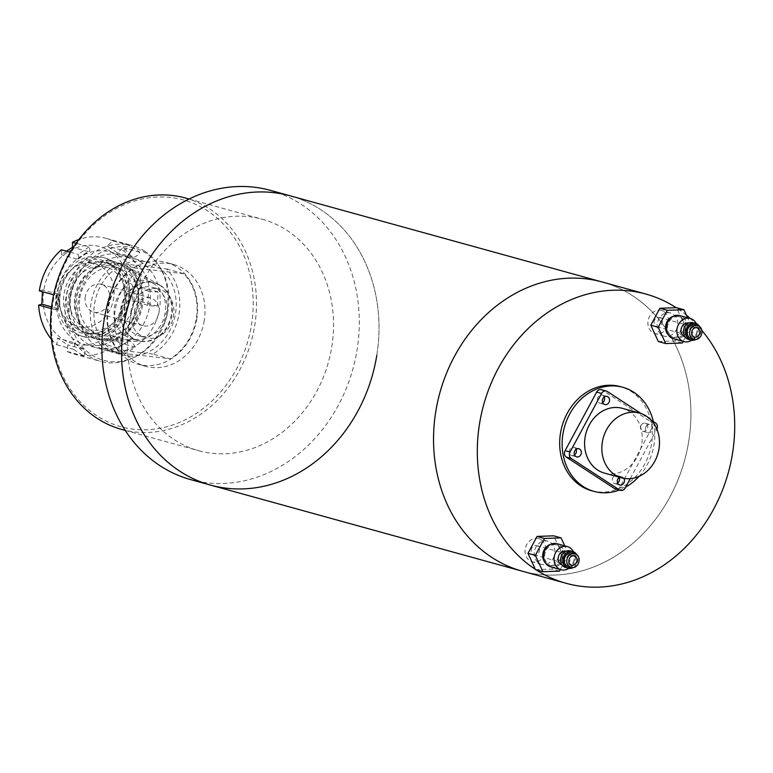 <?xml version="1.0" encoding="UTF-8"?>
<svg xmlns="http://www.w3.org/2000/svg" width="773" height="773" viewBox="0 0 773 773"><rect width="100%" height="100%" fill="white"/><g stroke="black" fill="none" stroke-linecap="round" stroke-linejoin="round"><path stroke-width="0.58" stroke-dasharray="3.87 2.9" d="M669.969 496.894A150.02 126.946 105.4 0 0 602.177 281.99A150.02 126.946 105.4 0 1 669.969 496.894A150.02 126.946 105.4 0 1 522.297 571.199A150.02 126.946 105.4 0 0 669.969 496.894M210.372 485.058A150.02 126.946 105.4 0 0 358.044 410.743A150.02 126.946 105.4 0 0 290.242 195.84A150.02 126.946 -74.6 0 1 376.809 355.28M639.029 476.381A54.004 45.704 105.4 0 0 647.252 464.67A54.004 45.704 105.4 0 0 653.32 421.517M591.625 490.739A54.004 45.704 105.4 0 0 644.788 463.984A54.004 45.704 105.4 0 0 620.381 386.626M701.836 330.419A150.02 126.946 105.4 0 0 690.231 318.466M686.453 315.22A150.02 126.946 105.4 0 0 676.191 307.712M535.322 569.324A150.02 126.946 105.4 0 0 536.104 569.836M619.308 490.072A54.004 45.704 105.4 0 0 625.705 487.096M196.815 318.602A52.806 44.689 -74.6 0 1 138.232 364.276A52.806 44.689 -74.6 0 1 107.766 308.156A52.806 44.689 -74.6 0 1 166.35 262.472A52.806 44.689 -74.6 0 1 196.815 318.602M204.217 320.64A52.806 44.689 -74.6 0 1 145.633 366.325A52.806 44.689 -74.6 0 1 115.158 310.205A52.806 44.689 -74.6 0 1 173.741 264.521A52.806 44.689 -74.6 0 1 204.217 320.64M53.115 301.75A117.612 99.524 -74.6 0 1 170.949 197.53A117.612 99.524 -74.6 0 1 251.467 325.008A117.612 99.524 -74.6 0 1 133.632 429.218A117.612 99.524 -74.6 0 1 53.115 301.75M121.574 429.401A120.018 101.553 105.4 0 0 254.723 325.578A120.018 101.553 105.4 0 0 185.472 198.033M129.381 323.133A120.018 101.553 -74.6 0 1 262.53 219.31A120.018 101.553 -74.6 0 1 331.781 346.864A120.018 101.553 -74.6 0 1 198.632 450.688A120.018 101.553 -74.6 0 1 129.381 323.133M270.521 190.39A150.02 126.946 -74.6 0 1 357.078 349.831A150.02 126.946 -74.6 0 1 190.641 479.608M141.246 341.193A30.002 25.393 105.4 0 0 170.949 316.515A30.002 25.393 105.4 0 0 153.991 282.725A30.002 25.393 105.4 0 0 150.764 282.087A30.002 25.393 105.4 0 0 121.071 306.775A30.002 25.393 105.4 0 0 138.019 340.564A30.002 25.393 105.4 0 0 141.246 341.193M135.082 339.492A30.002 25.393 105.4 0 0 137.517 339.637A30.002 25.393 105.4 0 0 164.32 316.698A30.002 25.393 105.4 0 0 153.093 283.256A30.002 25.393 105.4 0 0 147.827 281.014A30.002 25.393 105.4 0 0 144.599 280.386A30.002 25.393 105.4 0 0 114.906 305.064A30.002 25.393 105.4 0 0 131.854 338.864A30.002 25.393 105.4 0 0 135.082 339.492M103.051 339.289A38.408 32.495 105.4 0 0 106.162 339.473A38.408 32.495 105.4 0 0 140.464 310.108A38.408 32.495 105.4 0 0 126.096 267.303A38.408 32.495 105.4 0 0 115.225 263.632A38.408 32.495 105.4 0 0 76.759 297.663A38.408 32.495 105.4 0 0 103.051 339.289M156.291 288.551A25.2 21.325 -74.6 0 1 158.996 289.083A25.2 21.325 -74.6 0 1 173.239 317.471A25.2 21.325 -74.6 0 1 148.29 338.197A25.2 21.325 -74.6 0 1 145.585 337.675A25.2 21.325 -74.6 0 1 131.342 309.287A25.2 21.325 -74.6 0 1 156.291 288.551M142.01 336.468A25.2 21.325 105.4 0 0 166.958 315.732A25.2 21.325 105.4 0 0 152.716 287.353A25.2 21.325 105.4 0 0 150.001 286.822A25.2 21.325 105.4 0 0 125.062 307.548A25.2 21.325 105.4 0 0 139.295 335.936A25.2 21.325 105.4 0 0 142.01 336.468M68.662 296.716A48.003 40.621 -74.6 0 1 121.921 255.187A48.003 40.621 -74.6 0 1 149.614 306.205A48.003 40.621 -74.6 0 1 96.354 347.734A48.003 40.621 -74.6 0 1 68.662 296.716M94.548 303.866A48.003 40.621 -74.6 0 1 124.24 263.989A48.003 40.621 -74.6 0 1 147.807 262.337A48.003 40.621 -74.6 0 1 159.528 268.125A48.003 40.621 -74.6 0 1 175.51 313.355A48.003 40.621 -74.6 0 1 145.826 353.232L110.529 349.096A48.003 40.621 -74.6 0 1 94.548 303.866M117.167 263.158L166.591 268.956A52.206 44.177 -74.6 0 1 179.056 313.77A52.206 44.177 -74.6 0 1 152.89 354.063L170.147 358.827L120.723 353.039L103.466 348.265A52.206 44.177 -74.6 0 1 117.167 263.158L134.434 267.922A52.206 44.177 -74.6 0 0 120.723 353.039M166.591 268.956L183.858 273.719A52.206 44.177 -74.6 0 1 196.313 318.534A52.206 44.177 -74.6 0 1 170.147 358.827M152.89 354.063L145.826 353.232A48.003 40.621 -74.6 0 1 122.25 354.884A48.003 40.621 -74.6 0 1 110.529 349.096L103.466 348.265M183.858 273.719L134.434 267.922M134.599 310.417A14.397 12.184 105.4 0 0 142.908 325.723A14.397 12.184 105.4 0 0 158.89 313.268A14.397 12.184 105.4 0 0 150.58 297.963A14.397 12.184 105.4 0 0 134.599 310.417M85.281 296.803A14.397 12.184 105.4 0 0 93.591 312.108A14.397 12.184 105.4 0 0 109.573 299.653A14.397 12.184 105.4 0 0 101.263 284.348A14.397 12.184 105.4 0 0 85.281 296.803M121.438 308.881A30.002 25.393 -74.6 0 1 159.653 284.966A30.002 25.393 -74.6 0 1 172.041 314.814A30.002 25.393 -74.6 0 1 144.029 341.54A30.002 25.393 -74.6 0 1 121.438 308.881M75.744 297.547A39.607 33.51 -74.6 0 1 126.183 265.98A39.607 33.51 -74.6 0 1 142.532 305.374A39.607 33.51 -74.6 0 1 105.553 340.661A39.607 33.51 -74.6 0 1 75.744 297.547M79.793 298.02A34.804 29.451 -74.6 0 1 118.404 267.912A34.804 29.451 -74.6 0 1 138.483 304.9A34.804 29.451 -74.6 0 1 99.872 335.009A34.804 29.451 -74.6 0 1 79.793 298.02M74.855 296.658A34.804 29.451 -74.6 0 1 113.476 266.55A34.804 29.451 -74.6 0 1 133.555 303.538A34.804 29.451 -74.6 0 1 94.944 333.646A34.804 29.451 -74.6 0 1 74.855 296.658M70.101 295.025A32.408 27.422 -74.6 0 1 78.846 276.29A32.408 27.422 -74.6 0 1 111.051 269.023A32.408 27.422 -74.6 0 1 124.753 301.431A32.408 27.422 -74.6 0 1 97.727 330.148A32.408 27.422 -74.6 0 1 70.217 307.509A32.408 27.422 -74.6 0 1 70.101 295.025M70.807 296.185A39.607 33.51 -74.6 0 1 81.494 273.294A39.607 33.51 -74.6 0 1 120.868 264.405A39.607 33.51 -74.6 0 1 137.604 304.011A39.607 33.51 -74.6 0 1 104.577 339.115A39.607 33.51 -74.6 0 1 70.961 311.451A39.607 33.51 -74.6 0 1 70.807 296.185M109.631 263.728A37.809 31.993 105.4 0 0 73.512 267.777A37.809 31.993 105.4 0 0 61.28 312.089A37.809 31.993 105.4 0 0 74.131 329.656A37.809 31.993 105.4 0 0 119.032 314.408A37.809 31.993 105.4 0 0 109.631 263.728M71.116 323.414A32.408 27.422 -74.6 0 1 60.101 308.35A32.408 27.422 -74.6 0 1 70.585 270.376A32.408 27.422 -74.6 0 1 101.543 266.907A32.408 27.422 -74.6 0 1 109.602 310.35A32.408 27.422 -74.6 0 1 71.116 323.414M113.873 261.892A40.805 34.534 105.4 0 0 105.572 258.143A40.805 34.534 105.4 0 0 63.144 283.198A40.805 34.534 105.4 0 0 75.551 333.057A40.805 34.534 105.4 0 0 83.851 336.806A40.805 34.534 105.4 0 0 126.279 311.761A40.805 34.534 105.4 0 0 113.873 261.892M111.032 261.11A40.805 34.534 105.4 0 0 102.741 257.361A40.805 34.534 105.4 0 0 60.313 282.416A40.805 34.534 105.4 0 0 72.72 332.274A40.805 34.534 105.4 0 0 81.02 336.023A40.805 34.534 105.4 0 0 123.448 310.978A40.805 34.534 105.4 0 0 111.032 261.11M114.501 266.521A36.36 30.775 105.4 0 0 107.109 263.178A36.36 30.775 105.4 0 0 69.29 285.498A36.36 30.775 105.4 0 0 80.353 329.936A36.36 30.775 105.4 0 0 87.745 333.279A36.36 30.775 105.4 0 0 125.555 310.949A36.36 30.775 105.4 0 0 114.501 266.521M77.638 329.182A36.36 30.775 -74.6 0 1 66.584 284.754A36.36 30.775 -74.6 0 1 104.394 262.424A36.36 30.775 -74.6 0 1 111.785 265.767A36.36 30.775 -74.6 0 1 122.849 310.205A36.36 30.775 -74.6 0 1 85.03 332.525A36.36 30.775 -74.6 0 1 77.638 329.182M141.536 262.327A48.003 40.621 105.4 0 0 131.777 257.911A48.003 40.621 105.4 0 0 81.861 287.382A48.003 40.621 105.4 0 0 96.461 346.043A48.003 40.621 105.4 0 0 106.22 350.459A48.003 40.621 105.4 0 0 156.136 320.988A48.003 40.621 105.4 0 0 141.536 262.327M119.97 256.365A48.003 40.621 105.4 0 0 110.21 251.95A48.003 40.621 105.4 0 0 60.284 281.43A48.003 40.621 105.4 0 0 74.884 340.081A48.003 40.621 105.4 0 0 84.644 344.497A48.003 40.621 105.4 0 0 134.56 315.026A48.003 40.621 105.4 0 0 119.97 256.365M91.678 354.942A58.207 49.259 105.4 0 0 134.831 357.068A58.207 49.259 105.4 0 0 159.721 266.917A58.207 49.259 105.4 0 0 146.329 253.428A58.207 49.259 105.4 0 0 77.203 276.908A58.207 49.259 105.4 0 0 91.678 354.942M144.706 251.177A60.004 50.776 -74.6 0 1 158.513 265.081A60.004 50.776 -74.6 0 1 132.85 358.025A60.004 50.776 -74.6 0 1 100.558 361.349A60.004 50.776 -74.6 0 1 88.364 355.831A60.004 50.776 -74.6 0 1 70.111 282.503A60.004 50.776 -74.6 0 1 132.512 245.659A60.004 50.776 -74.6 0 1 144.706 251.177M109.998 251.206A50.409 42.65 -74.6 0 1 122.53 318.785A50.409 42.65 -74.6 0 1 62.661 339.115A50.409 42.65 -74.6 0 1 50.129 271.545A50.409 42.65 -74.6 0 1 109.998 251.206M51.414 339.154A60.004 50.776 105.4 0 0 56.883 344.758L57.482 338.139L67.821 344.884L67.232 351.502A60.004 50.776 105.4 0 0 74.053 354.024A60.004 50.776 105.4 0 0 107.582 350.082L102.374 343.676L113.399 336.168L118.607 342.584A60.004 50.776 105.4 0 0 140.725 301.509L132.338 300.997L133.024 286.754L141.411 287.256A60.004 50.776 105.4 0 0 123.168 247.611L117.409 252.8L112.046 249.37L107.061 246.046L112.829 240.867L129.468 245.456A7.199 3.701 123.1 0 1 122.598 250.336L107.061 246.046M122.598 250.336L132.937 257.09A7.199 3.701 -56.9 0 0 139.807 252.201L129.468 245.456M83.349 349.174L73.01 342.429A7.199 3.701 123.1 0 1 73.561 342.681A7.199 3.701 123.1 0 1 73.522 349.348L83.871 356.102A7.199 3.701 -56.9 0 0 83.909 349.425A7.199 3.701 -56.9 0 0 83.349 349.174L67.821 344.884M67.232 351.502L83.871 356.102M124.221 354.681L135.246 347.174A7.199 2.715 -124.2 0 0 128.936 340.458L117.911 347.956A7.199 2.715 55.8 0 1 124.221 354.681L107.582 350.082M118.607 342.584L135.246 347.174M157.363 306.108L158.05 291.856A7.199 0.986 -177.3 0 1 148.551 291.044L147.875 305.287A7.199 0.986 2.7 0 0 157.363 306.108L140.725 301.509M141.411 287.256L158.05 291.856M139.807 252.201L123.168 247.611M112.829 240.867A60.004 50.776 105.4 0 0 106.007 238.335A60.004 50.776 105.4 0 0 78.943 239.485M89.117 246.877L78.083 254.375A7.199 2.715 55.8 0 1 78.276 258.945A7.199 2.715 55.8 0 1 77.01 259.052L88.045 251.554A7.199 2.715 -124.2 0 0 89.301 251.447A7.199 2.715 -124.2 0 0 89.117 246.877L76.131 243.292M70.314 252.23L78.083 254.375M55.975 295.45L55.289 309.702A7.199 0.986 2.7 0 0 58.419 309.036A7.199 0.986 2.7 0 0 57.395 308.475L58.081 294.223A7.199 0.986 -177.3 0 1 59.106 294.793A7.199 0.986 -177.3 0 1 55.975 295.45L53.646 294.803M51.405 308.63L55.289 309.702M73.522 349.348L56.883 344.758M39.336 290.851L42.544 289.933L42.38 291.692M66.497 251.177L61.482 254.771L61.444 249.785M73.01 342.429L57.482 338.139M117.911 347.956L102.374 343.676M128.936 340.458L113.399 336.168M147.875 305.287L132.338 300.997M148.551 291.044L133.024 286.754M132.937 257.09L117.409 252.8M88.045 251.554L73.28 247.476M77.01 259.052L61.482 254.771M58.081 294.223L42.544 289.933M57.395 308.475L51.607 306.881M646.015 426.657A4.203 3.556 105.4 0 0 647.919 432.667A4.203 3.556 105.4 0 0 652.054 430.59A4.203 3.556 105.4 0 0 650.151 424.57A4.203 3.556 105.4 0 0 646.015 426.657M641.088 425.295A4.203 3.556 105.4 0 0 642.991 431.305A4.203 3.556 105.4 0 0 647.117 429.228A4.203 3.556 105.4 0 0 645.223 423.208A4.203 3.556 105.4 0 0 641.088 425.295M576.078 449.335A4.203 3.556 105.4 0 0 573.952 447.412A4.203 3.556 105.4 0 0 569.817 449.5A4.203 3.556 105.4 0 0 571.72 455.51A4.203 3.556 105.4 0 0 574.523 454.959M619.173 477.453A4.203 3.556 105.4 0 0 617.047 475.53A4.203 3.556 105.4 0 0 612.912 477.617A4.203 3.556 105.4 0 0 614.815 483.627A4.203 3.556 105.4 0 0 617.617 483.077M604.254 397.013A4.203 3.556 105.4 0 0 602.128 395.09A4.203 3.556 105.4 0 0 597.993 397.167A4.203 3.556 105.4 0 0 599.896 403.187A4.203 3.556 105.4 0 0 602.698 402.636M604.457 473.115A33.606 28.437 105.4 0 0 637.532 456.466A33.606 28.437 105.4 0 0 622.352 408.328M630.237 478.671L656.76 429.421A4.802 4.058 105.4 0 0 656.895 429.141M625.202 488.024L620.275 486.661L651.832 428.058L656.76 429.421M655.562 422.986L650.634 421.623L602.37 390.123L607.298 391.486M651.05 420.039L641.165 413.584M623.879 478.371A4.203 3.556 105.4 0 0 621.985 476.893A4.203 3.556 105.4 0 0 619.473 477.26M601.394 389.689A4.802 4.058 -74.6 0 1 602.37 390.123M650.634 421.623A4.802 4.058 -74.6 0 1 651.832 428.058M620.275 486.661A4.802 4.058 -74.6 0 1 615.55 489.038M654.731 319.809A4.802 4.058 105.4 0 0 656.895 326.689A4.802 4.058 105.4 0 0 661.62 324.312A4.802 4.058 105.4 0 0 659.456 317.432A4.802 4.058 105.4 0 0 654.731 319.809M691.4 338.709A7.199 6.097 105.4 0 0 698.483 335.144A7.199 6.097 105.4 0 0 695.227 324.824M695.806 339.54A8.638 7.315 105.4 0 0 699.517 335.811A8.638 7.315 105.4 0 0 699.449 326.37M688.55 339.415A8.638 7.315 105.4 0 0 697.053 335.134A8.638 7.315 105.4 0 0 693.149 322.756M696.019 334.458A7.199 6.097 105.4 0 0 692.763 324.138A7.199 6.097 105.4 0 0 685.68 327.713A7.199 6.097 105.4 0 0 688.936 338.023A7.199 6.097 105.4 0 0 696.019 334.458M685.033 336.941A7.199 6.097 105.4 0 0 685.236 336.999A7.199 6.097 105.4 0 0 692.318 333.434A7.199 6.097 105.4 0 0 689.062 323.124A7.199 6.097 105.4 0 0 688.859 323.066M691.68 340.236A12.001 10.155 105.4 0 0 695.768 335.685A12.001 10.155 105.4 0 0 696.27 323.655M673.476 338.738A12.001 10.155 105.4 0 0 685.293 332.796A12.001 10.155 105.4 0 0 679.863 315.597M684.424 332.226A10.803 9.141 105.4 0 0 679.544 316.756A10.803 9.141 105.4 0 0 668.916 322.109A10.803 9.141 105.4 0 0 673.795 337.579A10.803 9.141 105.4 0 0 684.424 332.226M668.259 334.835A10.803 9.141 105.4 0 0 671.95 337.067A10.803 9.141 105.4 0 0 682.578 331.723A10.803 9.141 105.4 0 0 677.699 316.244A10.803 9.141 105.4 0 0 673.389 316.273M676.046 330.235A12.001 10.155 105.4 0 0 670.616 313.046A12.001 10.155 105.4 0 0 658.809 318.988A12.001 10.155 105.4 0 0 664.229 336.187A12.001 10.155 105.4 0 0 676.046 330.235M666.799 327.684A12.001 10.155 105.4 0 0 661.369 310.495A12.001 10.155 105.4 0 0 649.562 316.437A12.001 10.155 105.4 0 0 654.982 333.627A12.001 10.155 105.4 0 0 666.799 327.684M658.316 341.531L674.935 340.951L684.047 324.032L676.53 307.693M682.337 342.99L674.935 340.951M683.177 341.415L691.439 326.071L684.047 324.032M691.439 326.071L687.612 317.742M531.892 547.941A4.802 4.058 105.4 0 0 534.066 554.821A4.802 4.058 105.4 0 0 538.791 552.444A4.802 4.058 105.4 0 0 536.617 545.564A4.802 4.058 105.4 0 0 531.892 547.941M568.561 566.841A7.199 6.097 105.4 0 0 575.653 563.275A7.199 6.097 105.4 0 0 572.397 552.956M572.967 567.682A8.638 7.315 105.4 0 0 576.687 563.942A8.638 7.315 105.4 0 0 576.61 554.502M565.71 567.546A8.638 7.315 105.4 0 0 574.213 563.266A8.638 7.315 105.4 0 0 570.31 550.888M573.18 562.589A7.199 6.097 105.4 0 0 569.933 552.28A7.199 6.097 105.4 0 0 562.841 555.845A7.199 6.097 105.4 0 0 566.097 566.155A7.199 6.097 105.4 0 0 573.18 562.589M562.193 565.073A7.199 6.097 105.4 0 0 562.396 565.14A7.199 6.097 105.4 0 0 569.488 561.565A7.199 6.097 105.4 0 0 566.232 551.255A7.199 6.097 105.4 0 0 566.029 551.207M568.851 568.377A12.001 10.155 105.4 0 0 572.928 563.817A12.001 10.155 105.4 0 0 573.431 551.787M550.637 566.87A12.001 10.155 105.4 0 0 562.454 560.927A12.001 10.155 105.4 0 0 557.024 543.728M561.594 560.367A10.803 9.141 105.4 0 0 556.705 544.888A10.803 9.141 105.4 0 0 546.076 550.241A10.803 9.141 105.4 0 0 550.956 565.71A10.803 9.141 105.4 0 0 561.594 560.367M545.419 562.966A10.803 9.141 105.4 0 0 549.11 565.198A10.803 9.141 105.4 0 0 559.739 559.855A10.803 9.141 105.4 0 0 554.859 544.376A10.803 9.141 105.4 0 0 550.55 544.405M553.207 558.367A12.001 10.155 105.4 0 0 547.777 541.177A12.001 10.155 105.4 0 0 535.969 547.12A12.001 10.155 105.4 0 0 541.39 564.319A12.001 10.155 105.4 0 0 553.207 558.367M543.96 555.816A12.001 10.155 105.4 0 0 538.53 538.626A12.001 10.155 105.4 0 0 526.722 544.569A12.001 10.155 105.4 0 0 532.143 561.758A12.001 10.155 105.4 0 0 543.96 555.816M535.476 569.662L552.096 569.083L561.208 552.164L553.7 535.834M559.497 571.121L552.096 569.083M560.338 569.546L568.609 554.202L561.208 552.164M568.609 554.202L564.773 545.873M145.633 366.325L138.232 364.276M189.114 199.038L262.53 219.31M125.216 430.406L198.632 450.688M173.741 264.521L166.35 262.472M147.827 281.014L153.991 282.725M153.093 283.256L126.096 267.303M137.517 339.637L106.162 339.473M152.716 287.353L158.996 289.083M121.921 255.187L147.807 262.337M96.354 347.734L122.25 354.884M139.295 335.936L145.585 337.675M131.854 338.864L138.019 340.564M93.591 312.108L142.908 325.723M159.653 284.966L126.183 265.98M118.404 267.912L113.476 266.55M78.846 276.29L81.494 273.294M70.217 307.509L70.961 311.451M99.872 335.009L94.944 333.646M144.029 341.54L105.553 340.661M101.263 284.348L150.58 297.963M60.101 308.35L61.28 312.089M70.585 270.376L73.512 267.777M102.741 257.361L105.572 258.143M104.394 262.424L107.109 263.178M110.21 251.95L131.777 257.911M159.721 266.917L158.513 265.081M134.831 357.068L132.85 358.025M74.053 354.024L100.558 361.349M106.007 238.335L132.512 245.659M83.909 349.425L73.561 342.681M78.276 258.945L89.301 251.447M58.419 309.036L59.106 294.793M84.644 344.497L106.22 350.459M85.03 332.525L87.745 333.279M81.02 336.023L83.851 336.806M642.991 431.305L647.919 432.667M571.72 455.51L576.648 456.872M614.815 483.627L619.743 484.99M599.896 403.187L604.824 404.55M602.128 395.09L607.056 396.452M617.047 475.53L621.985 476.893M573.952 447.412L578.89 448.775M645.223 423.208L650.151 424.57M656.895 326.689L694.502 337.076M692.763 324.138L689.062 323.124M679.544 316.756L677.699 316.244M670.616 313.046L661.369 310.495M664.229 336.187L654.982 333.627M673.795 337.579L671.95 337.067M688.936 338.023L685.236 336.999M659.456 317.432L697.062 327.82M534.066 554.821L571.662 565.208M569.933 552.28L566.232 551.255M556.705 544.888L554.859 544.376M547.777 541.177L538.53 538.626M541.39 564.319L532.143 561.758M550.956 565.71L549.11 565.198M566.097 566.155L562.396 565.14M536.617 545.564L574.223 555.951"/><path stroke-width="1.16" d="M676.191 307.712A150.02 126.946 105.4 0 0 645.938 294.078L602.177 281.99A150.02 126.946 105.4 0 0 454.495 356.295A150.02 126.946 105.4 0 0 522.297 571.199L210.372 485.058A150.02 126.946 -74.6 0 1 123.806 325.617A150.02 126.946 -74.6 0 1 290.242 195.84A150.02 126.946 105.4 0 0 142.57 270.154A150.02 126.946 105.4 0 0 210.372 485.058A150.02 126.946 -74.6 0 0 376.809 355.28M653.32 421.517A54.004 45.704 105.4 0 0 622.845 387.302A54.004 45.704 105.4 0 0 569.682 414.057A54.004 45.704 105.4 0 0 594.089 491.415A54.004 45.704 105.4 0 0 619.308 490.072M622.845 387.302L620.381 386.626A54.004 45.704 105.4 0 0 567.218 413.371A54.004 45.704 105.4 0 0 591.625 490.739L594.089 491.415M536.104 569.836A150.02 126.946 105.4 0 0 566.068 583.286A150.02 126.946 105.4 0 0 713.74 508.982A150.02 126.946 105.4 0 0 701.836 330.419M690.231 318.466A150.02 126.946 105.4 0 0 686.453 315.22M645.938 294.078A150.02 126.946 105.4 0 0 498.266 368.383A150.02 126.946 105.4 0 0 535.322 569.324M210.372 485.058L190.641 479.608A150.02 126.946 -74.6 0 1 104.084 320.167A150.02 126.946 -74.6 0 1 270.521 190.39L602.177 281.99A150.02 126.946 105.4 0 0 454.495 356.295A150.02 126.946 105.4 0 0 522.297 571.199L566.068 583.286M625.705 487.096A54.004 45.704 105.4 0 0 639.029 476.381M189.114 199.038L185.472 198.033A120.018 101.553 105.4 0 0 52.322 301.856A120.018 101.553 105.4 0 0 121.574 429.401L125.216 430.406M78.943 239.485A60.004 50.776 105.4 0 0 72.478 242.287L72.507 247.263L66.497 251.177M76.131 243.292L72.478 242.287M53.646 294.803L39.336 290.851A60.004 50.776 105.4 0 1 61.444 249.785L70.314 252.23M42.38 291.692L41.858 304.185L38.65 305.103L51.405 308.63M38.65 305.103A60.004 50.776 105.4 0 0 51.414 339.154M73.28 247.476L72.507 247.263M51.607 306.881L41.858 304.185M574.754 450.862A4.203 3.556 105.4 0 0 576.648 456.872A4.203 3.556 105.4 0 0 580.784 454.795A4.203 3.556 105.4 0 0 578.89 448.775A4.203 3.556 105.4 0 0 574.754 450.862M574.523 454.959A4.203 3.556 105.4 0 0 575.856 453.432A4.203 3.556 105.4 0 0 576.078 449.335M619.473 477.26A4.203 3.556 105.4 0 0 617.849 478.98A4.203 3.556 105.4 0 0 619.743 484.99A4.203 3.556 105.4 0 0 623.879 482.912A4.203 3.556 105.4 0 0 623.879 478.371M617.617 483.077A4.203 3.556 105.4 0 0 618.951 481.55A4.203 3.556 105.4 0 0 619.173 477.453M602.921 398.53A4.203 3.556 105.4 0 0 604.824 404.55A4.203 3.556 105.4 0 0 608.96 402.472A4.203 3.556 105.4 0 0 607.056 396.452A4.203 3.556 105.4 0 0 602.921 398.53M602.698 402.636A4.203 3.556 105.4 0 0 604.022 401.11A4.203 3.556 105.4 0 0 604.254 397.013M654.799 461.239A33.606 28.437 105.4 0 0 639.609 413.101A33.606 28.437 105.4 0 0 606.534 429.74A33.606 28.437 105.4 0 0 621.714 477.878A33.606 28.437 105.4 0 0 654.799 461.239M639.609 413.101L622.352 408.328A33.606 28.437 105.4 0 0 589.268 424.976A33.606 28.437 105.4 0 0 604.457 473.115L621.714 477.878M641.165 413.584L607.298 391.486A4.802 4.058 105.4 0 0 606.322 391.051A4.802 4.058 105.4 0 0 601.597 393.428L570.049 452.031A4.802 4.058 105.4 0 0 571.237 458.466L619.502 489.956A4.802 4.058 105.4 0 0 620.477 490.401A4.802 4.058 105.4 0 0 625.202 488.024L630.237 478.671M656.895 429.141A4.802 4.058 105.4 0 0 655.562 422.986L651.05 420.039M601.597 393.428L596.669 392.066L565.111 450.669L570.049 452.031M571.237 458.466L566.309 457.104L614.574 488.594L619.502 489.956M596.669 392.066A4.802 4.058 -74.6 0 1 601.394 389.689L606.322 391.051M620.477 490.401L615.55 489.038A4.802 4.058 -74.6 0 1 614.574 488.594M566.309 457.104A4.802 4.058 -74.6 0 1 565.111 450.669M692.328 330.197A4.802 4.058 105.4 0 0 694.502 337.076A4.802 4.058 105.4 0 0 699.227 334.699A4.802 4.058 105.4 0 0 697.062 327.82A4.802 4.058 105.4 0 0 692.328 330.197M700.947 335.82A7.199 6.097 105.4 0 0 697.7 325.501A7.199 6.097 105.4 0 0 690.608 329.076A7.199 6.097 105.4 0 0 693.864 339.386A7.199 6.097 105.4 0 0 700.947 335.82M697.7 325.501L695.227 324.824A7.199 6.097 105.4 0 0 688.144 328.39A7.199 6.097 105.4 0 0 691.4 338.709L693.864 339.386M699.449 326.37A8.638 7.315 105.4 0 0 695.613 323.433A8.638 7.315 105.4 0 0 687.11 327.713A8.638 7.315 105.4 0 0 691.014 340.091A8.638 7.315 105.4 0 0 695.806 339.54M695.613 323.433L693.149 322.756A8.638 7.315 105.4 0 0 684.646 327.037A8.638 7.315 105.4 0 0 688.55 339.415L691.014 340.091M688.859 323.066A7.199 6.097 105.4 0 0 681.979 326.689A7.199 6.097 105.4 0 0 685.033 336.941M696.27 323.655A12.001 10.155 105.4 0 0 690.347 318.495A12.001 10.155 105.4 0 0 678.53 324.438A12.001 10.155 105.4 0 0 683.95 341.627A12.001 10.155 105.4 0 0 691.68 340.236M690.347 318.495L679.863 315.597A12.001 10.155 105.4 0 0 668.056 321.549A12.001 10.155 105.4 0 0 673.476 338.738L683.95 341.627M673.389 316.273A10.803 9.141 105.4 0 0 667.06 321.597A10.803 9.141 105.4 0 0 668.259 334.835M687.612 317.742L683.931 309.741L667.312 310.321L658.2 327.24L665.708 343.579L682.337 342.99L683.177 341.415M665.708 343.579L658.316 341.531L650.798 325.201L659.91 308.282L676.53 307.693L683.931 309.741M667.312 310.321L659.91 308.282M658.2 327.24L650.798 325.201M569.498 558.328A4.802 4.058 105.4 0 0 571.662 565.208A4.802 4.058 105.4 0 0 576.387 562.831A4.802 4.058 105.4 0 0 574.223 555.951A4.802 4.058 105.4 0 0 569.498 558.328M578.117 563.952A7.199 6.097 105.4 0 0 574.861 553.642A7.199 6.097 105.4 0 0 567.769 557.207A7.199 6.097 105.4 0 0 571.025 567.517A7.199 6.097 105.4 0 0 578.117 563.952M574.861 553.642L572.397 552.956A7.199 6.097 105.4 0 0 565.305 556.521A7.199 6.097 105.4 0 0 568.561 566.841L571.025 567.517M576.61 554.502A8.638 7.315 105.4 0 0 572.774 551.564A8.638 7.315 105.4 0 0 564.271 555.845A8.638 7.315 105.4 0 0 568.174 568.223A8.638 7.315 105.4 0 0 572.967 567.682M572.774 551.564L570.31 550.888A8.638 7.315 105.4 0 0 561.807 555.169A8.638 7.315 105.4 0 0 565.71 567.546L568.174 568.223M566.029 551.207A7.199 6.097 105.4 0 0 559.14 554.821A7.199 6.097 105.4 0 0 562.193 565.073M573.431 551.787A12.001 10.155 105.4 0 0 567.508 546.627A12.001 10.155 105.4 0 0 555.69 552.569A12.001 10.155 105.4 0 0 561.121 569.759A12.001 10.155 105.4 0 0 568.851 568.377M567.508 546.627L557.024 543.728A12.001 10.155 105.4 0 0 545.216 549.68A12.001 10.155 105.4 0 0 550.637 566.87L561.121 569.759M550.55 544.405A10.803 9.141 105.4 0 0 544.231 549.729A10.803 9.141 105.4 0 0 545.419 562.966M564.773 545.873L561.092 537.873L544.472 538.462L535.36 555.372L542.878 571.711L559.497 571.121L560.338 569.546M542.878 571.711L535.476 569.662L527.969 553.333L537.071 536.414L553.7 535.834L561.092 537.873M544.472 538.462L537.071 536.414M535.36 555.372L527.969 553.333"/></g></svg>
